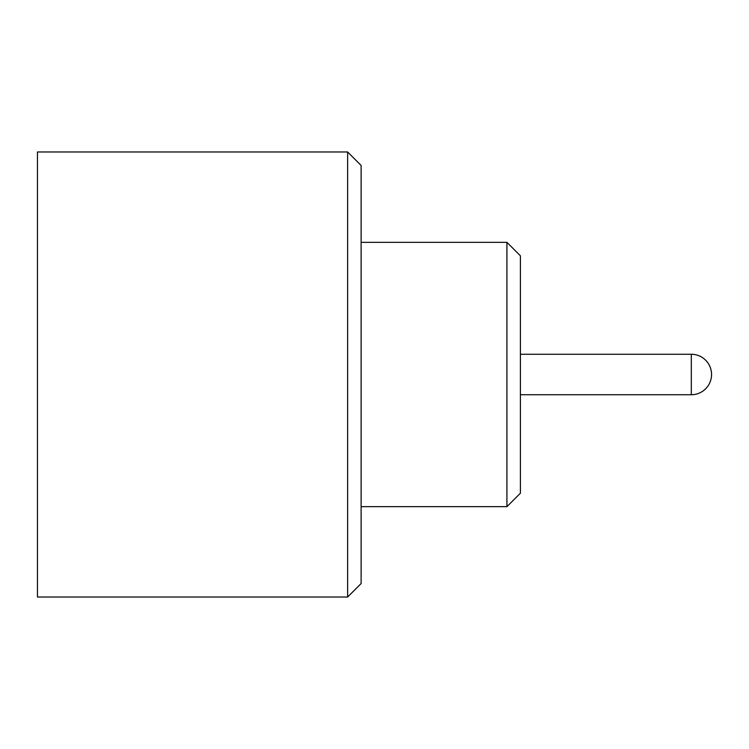 <?xml version="1.0" encoding="UTF-8"?>
<svg xmlns="http://www.w3.org/2000/svg" width="749" height="749" viewBox="0 0 749 749"><rect width="100%" height="100%" fill="white"/><g stroke="black" fill="none" stroke-linecap="round" stroke-linejoin="round"><path stroke-width="1.12" d="M520.405 394.732L691.318 394.732L691.318 354.268L520.405 354.268M691.318 394.732A20.232 20.232 0 0 0 711.55 374.5A20.232 20.232 0 0 0 691.318 354.268M506.923 242.339L520.405 255.821L520.405 493.179L506.923 506.661L506.923 242.339L361.121 242.339M347.63 151.981L361.121 165.463L361.121 583.537L347.63 597.019L347.63 151.981L37.45 151.981L37.45 597.019L347.63 597.019M506.923 506.661L361.121 506.661"/></g></svg>
